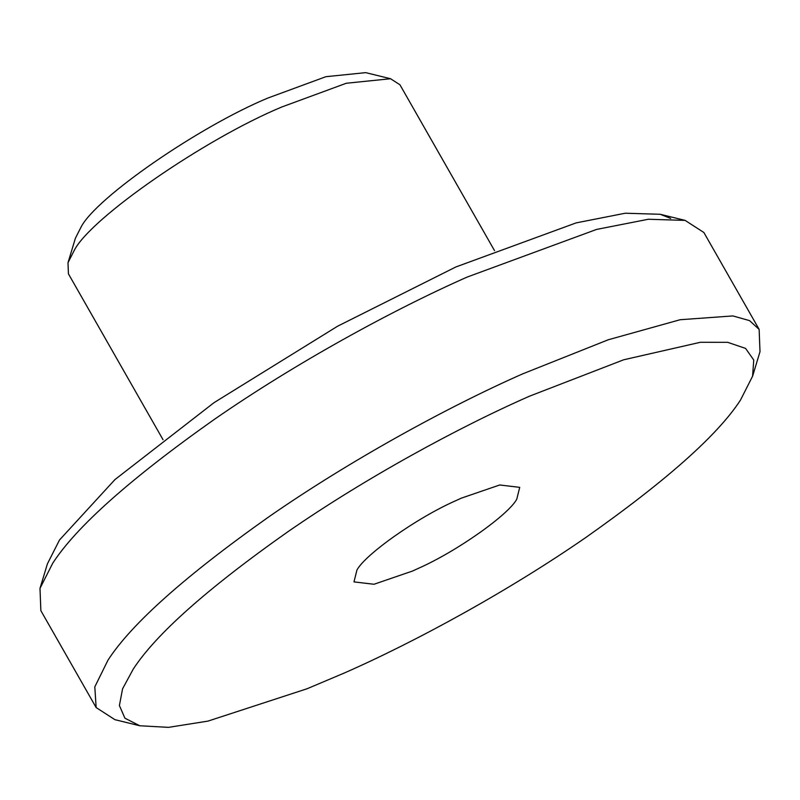 <?xml version="1.0" encoding="UTF-8"?>
<svg xmlns="http://www.w3.org/2000/svg" width="800" height="800" viewBox="0 0 800 800"><rect width="100%" height="100%" fill="white"/><g stroke="black" fill="none" stroke-linecap="round" stroke-linejoin="round"><path stroke-width="1.2" d="M139.76 725.76L114.91 719.67L96.14 707.56L94.8 686.87L108 660.12C131.65 623.67 185.37 575.83 269.17 516.59C350.31 460.27 447.82 406.92 522.49 373.94L608.26 339.77L680.13 319.73L732.87 315.93L749.53 320.61L759.14 329.39L760 351.72L752.59 376.2L753.75 360.03L745.59 348.41L727.66 342.32L700.37 342.29L623.71 359.78L529.62 396.14C458.71 427.25 365.53 478 287.73 531.85C207.34 588.53 155.83 634.31 133.2 669.19L122.57 688.82L119.4 705.54L124.92 718.19L139.76 725.76L168.52 727.36L208.01 721.1L307.11 688.74L344.08 673.11C414.99 642 508.16 591.25 585.96 537.4C666.35 480.73 717.86 434.95 740.5 400.06L752.59 376.2M759.14 329.39L703.86 232.49L685.09 220.38L648.3 219.26L596.6 229.42L467.22 277.04C392.55 310.02 295.04 363.37 213.9 419.69C130.1 478.93 76.37 526.77 52.73 563.22L40 588.33L47.41 563.85L59.5 539.99L114.97 479.56L214.04 402.65L337.63 326.19L455.92 266.94L576.17 222.88L625.29 213.22L660.24 214.29L670.72 218.45M40 588.33L40.86 610.66L96.14 707.56M68 262.7L75.41 238.21L81.14 226.91C96.39 197.51 198.39 127.01 267.66 98.13L325.88 76.7L365.7 72.64L390.55 78.73L346.3 83.25L281.61 107.06C204.65 139.14 91.31 217.48 74.37 250.14L68 262.7L68.44 273.86L163.04 439.73M494.54 250.65L399.94 84.78L390.55 78.73M454.92 501.07L461.26 498.18L499.69 484.99L519.72 487.35L516.76 499.21C508.53 514.69 457.3 551.07 418.78 568.18L412.43 571.07L374 584.26L353.97 581.9L356.94 570.04C365.17 554.57 416.39 518.19 454.92 501.07M660.24 214.29L685.09 220.38"/></g></svg>
